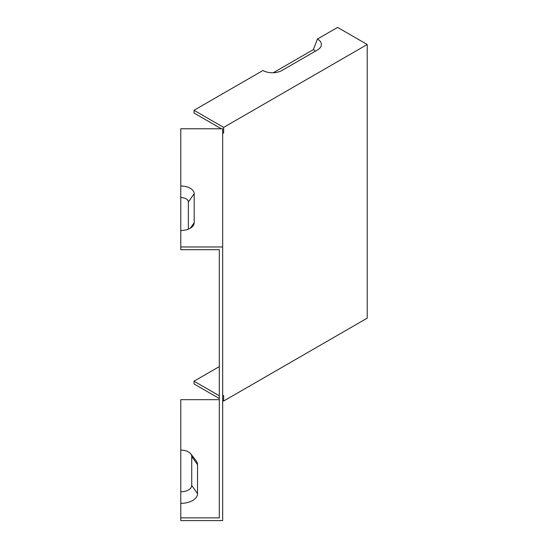 <?xml version="1.0" encoding="UTF-8"?>
<svg xmlns="http://www.w3.org/2000/svg" width="548" height="548" viewBox="0 0 548 548"><rect width="100%" height="100%" fill="white"/><g stroke="black" fill="none" stroke-linecap="round" stroke-linejoin="round"><path stroke-width="0.82" d="M194.184 222.776L194.184 193.745A13.405 7.741 0 0 0 180.778 186.012L180.778 128.766L222.666 128.766L222.666 246.956L180.778 246.956L180.778 230.509A13.405 7.741 180 0 0 193.012 225.934A13.405 7.741 180 0 0 194.184 222.776L190.348 228.187M219.316 399.67L180.778 399.67L180.778 520.6L222.666 520.6L222.666 246.956M223.653 127.396L367.222 44.504L337.602 27.4L317.456 39.031A13.405 7.741 0 0 1 320.217 47.662A13.405 7.741 0 0 1 317.456 49.978L281.912 70.5A13.405 7.741 180 0 1 262.951 70.5L194.026 110.292L223.653 127.396L223.653 132.869L222.666 132.301M221.282 128.766L194.026 113.032L194.026 110.292M180.778 517.867L219.316 517.867L219.316 249.696L180.778 249.696L180.778 246.956M180.778 503.352A16.755 9.672 0 0 0 197.533 493.68L197.533 464.656A16.755 9.672 0 0 0 196.074 460.704L190.773 453.86A10.953 6.323 0 0 0 180.778 450.12M219.316 366.598L194.026 381.196L219.316 395.8M223.653 132.869L222.666 133.438M367.222 44.504L367.222 318.141L223.653 401.033L223.653 395.567L222.666 396.129M223.653 401.033L222.666 400.472M219.316 398.533L194.026 383.936L194.026 381.196M317.456 39.031L313.353 49.608A7.604 4.391 180 0 1 315.175 51.293M313.353 49.608L273.274 72.747M180.778 186.012L180.778 197.568A7.604 4.391 180 0 1 188.375 201.959L188.375 229.146M180.778 197.568L180.778 230.509M180.778 491.789A10.953 6.323 0 0 0 191.725 485.466L191.725 456.443A10.953 6.323 0 0 0 190.773 453.86M194.184 193.745L188.375 201.959M197.533 493.68L191.725 485.466M197.533 464.656L191.725 456.443"/></g></svg>

